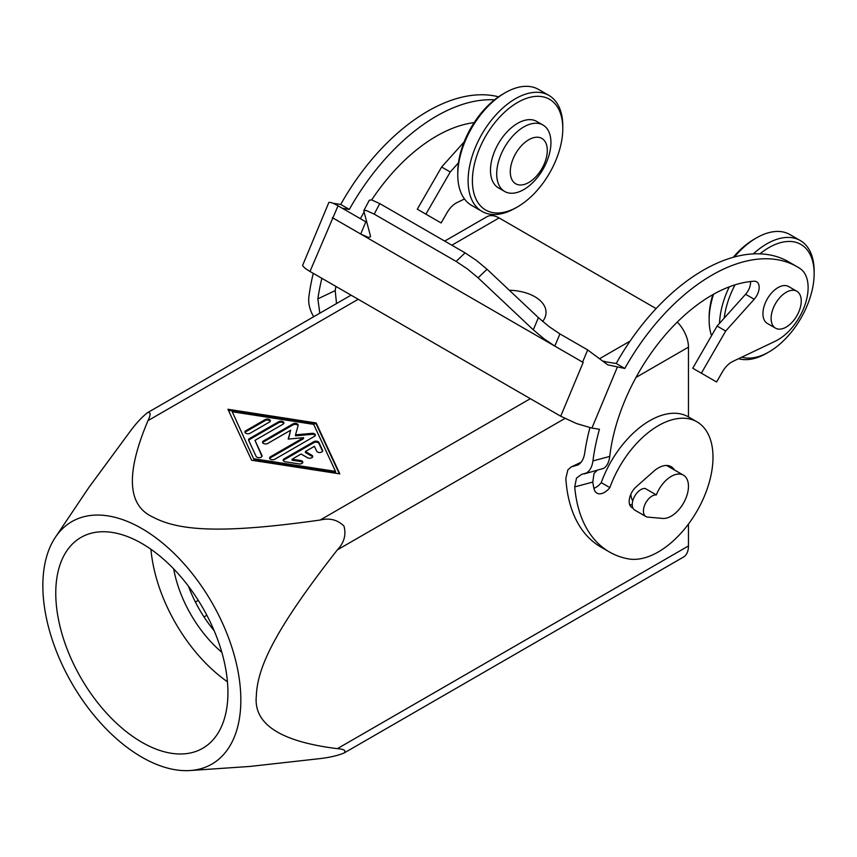 <?xml version="1.0" encoding="UTF-8"?>
<svg xmlns="http://www.w3.org/2000/svg" width="857" height="857" viewBox="0 0 857 857"><rect width="100%" height="100%" fill="white"/><g stroke="black" fill="none" stroke-linecap="round" stroke-linejoin="round"><path stroke-width="1.29" d="M592.787 482.062A145.958 84.265 120 0 0 594.008 488.715A15.222 8.784 120 0 0 596.901 493.107A15.222 8.784 120 0 0 609.863 487.622A77.301 44.628 -60 0 1 696.987 421.848A77.301 44.628 -60 0 1 706.811 489.968A77.301 44.628 -60 0 1 628.16 558.85A170.436 98.405 -60 0 1 609.477 552.004A170.436 98.405 -60 0 1 574.726 486.905L592.787 482.062L594.04 473.385L597.072 470.472M674.405 469.957A25.56 14.762 120 0 0 671.117 466.658A25.56 14.762 120 0 0 653.655 471.339L636.194 486.819A13.391 7.734 120 0 0 629.499 498.41A13.391 7.734 120 0 0 631.952 507.558A13.391 7.734 120 0 0 632.905 507.976M603.435 361.118A9.738 1.735 -157.4 0 0 607.227 362.093L616.204 363.486L624.807 368.456L607.72 364.825L587.677 349.924L582.589 362.125L583.167 362.457L560.714 416.213L576.6 423.583L591.919 428.093L599.45 429.261A170.436 98.405 120 0 0 592.926 460.927C592.123 466.722 589.991 470.729 586.552 472.925L581.496 474.435L576.504 478.077L574.726 486.905M584.217 473.91L603.692 468.34C607.002 466.176 609.027 462.202 609.745 456.417A145.958 84.265 -60 0 1 754.074 281.225A12.169 7.027 -60 0 1 756.645 281.792A12.169 7.027 -60 0 1 754.192 299.243L725.708 331.027L701.358 373.202L716.581 381.986L722.526 371.681A18.265 10.541 -60 0 1 732.789 361.45L775.371 341.161A42.604 24.596 120 0 0 805.077 304.599A42.604 24.596 120 0 0 800.02 268.541A170.436 98.405 120 0 0 797.128 266.741A170.436 98.405 120 0 0 778.445 259.896A170.436 98.405 120 0 0 624.807 368.456M609.477 552.004L600.864 547.034A170.436 98.405 -60 0 1 565.845 478.335L567.88 469.829L571.287 466.915L578.121 464.869C581.635 462.705 583.842 458.72 584.731 452.925A170.436 98.405 120 0 1 589.905 427.718M775.521 328.156L767.347 323.443A21.307 12.298 -60 0 1 763.448 308.884A21.307 12.298 -60 0 1 788.644 286.538L796.828 291.262A21.307 12.298 120 0 0 771.621 313.608A21.307 12.298 120 0 0 775.521 328.156A21.307 12.298 120 0 0 800.727 305.81A21.307 12.298 120 0 0 796.828 291.262M711.535 335.698A66.953 38.661 -60 0 1 709.135 319.897A66.953 38.661 -60 0 1 710.742 304.813A66.953 38.661 -60 0 1 713.57 294.23M734.374 256.982A66.953 38.661 -60 0 1 756.474 237.892A66.953 38.661 -60 0 1 789.95 234.582L800.288 240.538A66.953 38.661 120 0 0 753.346 253.886M756.474 237.892L754.321 239.135A63.911 36.905 120 0 0 733.292 257.282M712.81 294.658A63.911 36.905 120 0 0 710.667 303.014A63.911 36.905 120 0 0 709.135 317.411L709.135 319.897M759.945 253.843A63.911 36.905 -60 0 1 814.15 273.672L814.15 271.198A66.953 38.661 120 0 0 800.277 240.538M729.286 286.838A66.953 38.661 120 0 0 721.069 310.78A66.953 38.661 120 0 0 719.505 323.368M724.229 318.097A63.911 36.905 -60 0 1 725.301 311.466A63.911 36.905 -60 0 1 735.049 284.845M814.15 273.672A63.911 36.905 -60 0 1 812.607 288.07A63.911 36.905 -60 0 1 768.954 351.948A63.911 36.905 -60 0 1 741.787 357.155M797.128 266.741L788.515 261.771A170.436 98.405 120 0 0 769.832 254.936A170.436 98.405 120 0 0 616.204 363.486M313.694 316.736L312.559 314.744C309.463 308.756 308.22 302.821 308.852 296.918A170.436 98.405 120 0 1 313.266 273.34M504.644 191.454L498.42 187.854A38.351 22.143 -60 0 1 491.404 161.662A38.351 22.143 -60 0 1 536.771 121.437L542.995 125.026A38.351 22.143 120 0 0 497.628 165.262A38.351 22.143 120 0 0 504.644 191.454A38.351 22.143 120 0 0 550.012 151.218A38.351 22.143 120 0 0 542.995 125.026M510.911 165.904A26.171 15.115 -60 0 1 533.579 137.698A26.171 15.115 -60 0 1 546.67 156.317A26.171 15.115 -60 0 1 524.002 184.523A26.171 15.115 -60 0 1 510.911 165.904M473.942 166.344A63.911 36.905 -60 0 1 523.498 99.508A63.911 36.905 -60 0 1 562.792 128.561A63.911 36.905 -60 0 1 561.249 142.948A63.911 36.905 -60 0 1 517.596 206.837A63.911 36.905 -60 0 1 473.942 166.344M562.792 128.561L562.792 126.075A66.953 38.661 120 0 0 548.919 95.416A66.953 38.661 120 0 0 469.711 165.658A66.953 38.661 120 0 0 481.966 211.39A66.953 38.661 120 0 0 515.443 208.08L517.596 206.837M481.966 211.39L471.639 205.423A66.953 38.661 -60 0 1 457.767 174.774A66.953 38.661 -60 0 1 459.384 159.691A66.953 38.661 -60 0 1 505.116 92.77A66.953 38.661 -60 0 1 538.592 89.46L548.919 95.416M505.116 92.77L502.963 94.013A63.911 36.905 120 0 0 459.309 157.892A63.911 36.905 120 0 0 457.767 172.289L457.767 174.774M498.538 96.82A170.436 98.405 120 0 0 494.371 95.898A170.436 98.405 120 0 0 340.732 204.448L349.345 209.419A170.436 98.405 -60 0 1 494.478 99.841M533.311 329.827L543.97 338.783L554.822 346.099L559.91 333.898L549.058 326.592L538.4 317.626L533.311 329.827L478.067 277.807L487.022 269.248L476.396 260.399L465.083 252.858L456.138 261.417L467.451 268.969L478.067 277.807M338.044 205.798C333.362 203.13 330.309 202.016 328.863 202.456L302.607 265.402C303.196 266.859 305.649 268.873 309.988 271.455L338.044 205.798L365.81 221.834L360.722 234.036L368.371 237.4L370.428 236.886L370.417 235.782L363.754 210.768L366.035 210.415L374.22 214.132L379.769 203.602L371.584 199.895L369.303 200.249L363.754 210.768M335.912 286.42A145.958 84.265 120 0 0 335.205 290.598L317.872 298.857A170.436 98.405 -60 0 1 321.868 278.311M474.167 122.605A145.958 84.265 120 0 0 371.681 199.917M363.904 212.418A145.958 84.265 120 0 0 360.368 218.696M464.505 198.985L457.327 202.413A18.265 10.541 120 0 0 447.065 212.643L441.119 222.949L425.897 214.164L450.246 171.989L458.463 162.83M342.446 208.347L349.345 209.419M750.528 281.535A12.169 7.027 -60 0 1 745.59 294.272L717.095 326.056L692.756 368.231L701.358 373.202M332.977 203.248L340.732 204.448M309.988 271.455L560.714 416.213M464.13 141.919L441.634 167.019L417.295 209.194L425.897 214.164M366.667 222.317L365.81 221.834M379.769 203.602L465.083 252.858M487.022 269.248L538.4 317.626M559.91 333.898L587.677 349.924M583.167 362.457L332.387 217.678M582.589 362.125L554.822 346.099M360.722 234.036L332.955 217.999M456.138 261.417L374.22 214.132M317.872 298.857L319.8 313.212M336.522 303.549L335.205 290.598M450.246 171.989L441.634 167.019M577.479 465.201L578.121 464.869M738.541 358.708A66.953 38.661 120 0 0 766.801 353.191L768.954 351.948M632.252 505.073L629.584 504.377M593.922 488.319A15.222 8.784 120 0 0 601.25 482.652A77.301 44.628 -60 0 1 688.385 416.877L696.987 421.848M601.25 482.652L609.863 487.622M717.095 326.056L725.708 331.027M656.098 308.584L499.085 217.935A24.35 14.055 -120 0 0 486.915 216.725L444.708 241.096M351.059 295.162L147.49 412.699C142.101 416.92 136.531 422.876 130.767 430.578L88.892 487.44L55.448 537.178A140.002 80.826 -120 0 0 42.85 585.706A140.002 80.826 -120 0 0 190.168 770.529A140.002 80.826 -120 0 0 240.838 700.019A140.002 80.826 -120 0 0 166.815 546.67A140.002 80.826 -120 0 0 55.448 537.178M509.315 290.244A38.351 22.143 180 0 1 534.811 296.704A38.351 22.143 180 0 1 542.663 321.45M688.46 524.066L688.46 545.952A24.35 14.055 -120 0 1 683.425 557.093L344 753.057C346.335 750.603 344.118 749.125 337.369 748.654C280.41 741.605 253.404 724.069 256.329 696.045C257.325 666.392 276.49 627.667 337.369 549.862C344.118 542.738 346.335 534.832 344 526.144C337.647 519.781 329.699 517.746 320.143 520.038C222.327 533.847 179.209 531.094 153.039 517.125C127.297 505.641 125.615 473.482 147.982 420.637C150.95 414.552 150.789 411.906 147.49 412.699M688.46 416.93L688.46 347.149A24.35 14.055 -120 0 0 683.425 330.181A24.35 14.055 -120 0 0 677.276 322.071M188.476 586.242A91.303 52.716 -120 0 0 214.196 630.784M173.671 568.877A91.303 52.716 -120 0 0 221.824 652.295M227.448 681.786A121.737 70.285 60 0 1 150.928 549.262M141.844 742.258A121.737 70.285 60 0 1 62.315 634.983A121.737 70.285 60 0 1 80.976 537.435A121.737 70.285 60 0 1 141.844 543.467A121.737 70.285 60 0 1 221.374 650.742A121.737 70.285 60 0 1 202.713 748.29A121.737 70.285 60 0 1 141.844 742.258M671.245 516.128A24.35 14.055 120 0 0 687.153 494.671A24.35 14.055 120 0 0 683.425 475.164A24.35 14.055 120 0 0 671.245 476.374A24.35 14.055 120 0 0 656.333 494.918A12.169 7.027 -60 0 0 645.203 503.905A12.169 7.027 -60 0 0 645.942 516.557A12.169 7.027 -60 0 0 647.731 517.103L662.643 518.431A24.35 14.055 120 0 0 671.245 516.128M645.942 516.557L634.758 510.097A12.169 7.027 -60 0 1 634.019 497.446A12.169 7.027 -60 0 1 645.15 488.458L656.333 494.918M322.553 451.253L318.933 443.455A3.042 1.757 0 0 0 313.833 442.673L284.053 459.866A3.042 1.757 0 0 0 283.281 460.616M284.053 458.881L313.833 441.676A3.042 1.757 180 0 1 318.933 442.469L322.575 450.3A3.042 1.757 180 0 1 322.671 450.761A3.042 1.757 180 0 1 320.025 452.496A3.042 1.757 180 0 1 316.694 451.211L314.412 446.315L305.403 451.521L311.852 455.249A3.042 1.757 180 0 1 312.751 456.492A3.042 1.757 180 0 1 310.866 458.109A3.042 1.757 180 0 1 307.556 457.734L301.096 454.006L292.076 459.213L300.561 460.52A3.042 1.757 180 0 1 302.821 462.223A3.042 1.757 180 0 1 298.986 463.916L285.413 461.816A3.042 1.757 180 0 1 283.153 460.123A3.042 1.757 180 0 1 284.053 458.881L284.053 459.866M302.692 462.716A3.042 1.757 0 0 0 300.561 461.516L292.076 460.209L292.076 459.213M312.623 456.985A3.042 1.757 0 0 0 311.852 456.245L305.403 452.517L305.403 451.521M270.223 421.333A3.042 1.757 0 0 0 265.156 420.583L245.788 431.757A3.042 1.757 0 0 0 245.027 432.506M265.156 419.587A3.042 1.757 180 0 1 268.466 419.212A3.042 1.757 180 0 1 270.351 420.83A3.042 1.757 180 0 1 269.452 422.072L250.094 433.256A3.042 1.757 180 0 1 246.784 433.631A3.042 1.757 180 0 1 244.898 432.014A3.042 1.757 180 0 1 245.788 430.771L265.156 419.587L265.156 420.583M232.236 411.756L254.079 459.781L335.526 472.389L335.526 471.393L313.673 424.376L232.236 411.756L254.079 459.781M254.079 458.784L335.526 471.393M251.594 460.22L227.93 409.271L316.158 422.94L339.833 473.889L251.594 460.22M339.34 473.803L316.158 423.936L228.423 410.342M316.158 422.94L316.158 423.936M283.796 423.433A3.042 1.757 0 0 0 278.729 422.683L249.43 439.598A3.042 1.757 0 0 0 248.669 440.348M249.43 438.602L278.729 421.698A3.042 1.757 180 0 1 282.039 421.312A3.042 1.757 180 0 1 283.924 422.94A3.042 1.757 180 0 1 283.035 424.183L254.979 440.369L261.996 455.463A3.042 1.757 180 0 1 262.092 455.913A3.042 1.757 180 0 1 259.446 457.659A3.042 1.757 180 0 1 256.114 456.374L248.648 440.305A3.042 1.757 180 0 1 248.541 439.845A3.042 1.757 180 0 1 249.43 438.602L249.43 439.598M261.974 456.406L254.979 440.369M303.56 437.67L288.188 439.095L290.641 430.225L267.748 443.444A3.042 1.757 180 0 1 264.427 443.819A3.042 1.757 180 0 1 262.553 442.201A3.042 1.757 180 0 1 263.442 440.959L292.976 423.904A3.042 1.757 180 0 1 296.297 423.519A3.042 1.757 180 0 1 298.172 425.147A3.042 1.757 180 0 1 298.14 425.426L295.526 434.853L311.862 433.353A3.042 1.757 180 0 1 315.387 435.088A3.042 1.757 180 0 1 314.498 436.32L274.776 459.256A3.042 1.757 180 0 1 271.465 459.641A3.042 1.757 180 0 1 269.58 458.013A3.042 1.757 180 0 1 270.48 456.77L303.56 437.67L303.56 438.666L270.48 457.767A3.042 1.757 0 0 0 269.709 458.516M315.269 435.581A3.042 1.757 0 0 0 311.862 434.338L295.526 435.849L295.526 434.853M298.065 425.672A3.042 1.757 0 0 0 292.976 424.89L263.442 441.955A3.042 1.757 0 0 0 262.671 442.694M290.641 430.225L288.466 439.073M630.838 494.285A24.35 14.055 120 0 0 632.745 500.852M344 753.057C337.647 755.617 329.699 757.459 320.143 758.595L249.965 766.437L190.168 770.529M574.361 466.069L580.146 463.316M591.919 428.093L617.276 367.289M609.745 456.417L592.926 460.927M630.977 506.808L632.873 507.901M745.59 294.272L754.192 299.243M688.46 545.952L337.369 748.654M630.099 341.086L600.082 358.419M530.354 398.676L320.143 520.038M313.833 441.676L313.833 442.673M300.561 460.52L300.561 461.516M311.852 455.249L311.852 456.245M322.575 450.3L322.575 451.211M318.933 442.469L318.933 443.455M245.788 430.771L245.788 431.757M278.729 421.698L278.729 422.683M261.996 455.463L261.996 456.374M270.48 456.77L270.48 457.767M311.862 433.353L311.862 434.338M292.976 423.904L292.976 424.89M263.442 440.959L263.442 441.955M147.982 420.637L358.183 299.286M451.843 245.209L499.085 217.935M337.369 549.862L564.945 418.462M635.99 377.444L688.46 347.149M198.256 600.35L195.385 602.01M206.869 615.262L203.998 616.922M571.287 466.915L581.11 462.234M683.425 475.164L666.607 465.458"/></g></svg>
